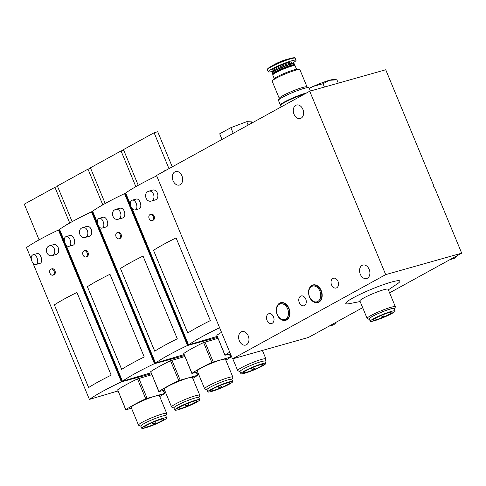 <?xml version="1.0" encoding="UTF-8"?>
<svg xmlns="http://www.w3.org/2000/svg" width="486" height="486" viewBox="0 0 486 486"><rect width="100%" height="100%" fill="white"/><g stroke="black" fill="none" stroke-linecap="round" stroke-linejoin="round"><path stroke-width="0.73" d="M384.122 315.979L381.297 317.139A10.309 1.179 157.5 0 0 384.122 315.979M380.696 315.693L381.297 317.139M389.596 292.833L461.7 253.17L434.715 188.015A2.545 1.762 -118.8 0 1 433.33 184.68L385.732 69.759L309.728 91.21L156.541 175.482L219.441 327.345M461.7 253.17L385.696 274.62L309.728 91.21M301.101 118.189A6.998 5 74.2 0 1 300.342 118.505A6.998 5 74.2 0 1 293.635 113.123A6.998 5 74.2 0 1 296.539 105.031A6.998 5 74.2 0 1 302.875 109.326A6.998 5 74.2 0 1 301.101 118.189M180.166 184.716A6.998 5 74.2 0 1 179.407 185.032A6.998 5 74.2 0 1 172.694 179.65A6.998 5 74.2 0 1 175.604 171.558A6.998 5 74.2 0 1 181.94 175.853A6.998 5 74.2 0 1 180.166 184.716M385.696 274.62L232.508 358.887L308.513 337.436L362.665 307.65M267.045 320.383A5.091 3.633 -105.8 0 0 273.563 321.768A5.091 3.633 -105.8 0 0 270.21 313.677A5.091 3.633 -105.8 0 0 267.045 320.383M299.297 302.644A5.091 3.633 -105.8 0 0 305.809 304.029A5.091 3.633 -105.8 0 0 302.462 295.931A5.091 3.633 -105.8 0 0 299.297 302.644M331.549 284.899A5.091 3.633 -105.8 0 0 338.062 286.284A5.091 3.633 -105.8 0 0 334.708 278.192A5.091 3.633 -105.8 0 0 331.549 284.899M281.437 319.667A9.167 6.543 -105.8 0 0 285.665 320.335A9.167 6.543 -105.8 0 0 289.468 309.734A9.167 6.543 -105.8 0 0 280.683 302.693A9.167 6.543 -105.8 0 0 277.433 305.469A9.167 6.543 -105.8 0 1 280.683 302.693L280.683 302.693A9.167 6.543 -105.8 0 1 289.468 309.734A9.167 6.543 -105.8 0 1 285.665 320.335L285.665 320.335A9.167 6.543 -105.8 0 1 281.437 319.66M313.689 301.921A9.167 6.543 -105.8 0 0 317.911 302.59A9.167 6.543 -105.8 0 0 321.72 291.995A9.167 6.543 -105.8 0 0 312.935 284.954A9.167 6.543 -105.8 0 0 309.679 287.73A9.167 6.543 -105.8 0 1 312.935 284.954L312.935 284.954A9.167 6.543 -105.8 0 1 321.72 291.995A9.167 6.543 -105.8 0 1 317.911 302.59L317.911 302.59A9.167 6.543 -105.8 0 1 313.689 301.921M360.302 274.25A6.998 5 -105.8 0 0 366.638 278.545A6.998 5 -105.8 0 0 369.172 269.372A6.998 5 -105.8 0 0 362.835 265.07A6.998 5 -105.8 0 0 360.302 274.25M239.361 340.777A6.998 5 -105.8 0 0 245.697 345.072A6.998 5 -105.8 0 0 248.231 335.899A6.998 5 -105.8 0 0 241.894 331.598A6.998 5 -105.8 0 0 239.361 340.777M219.447 327.345L232.508 358.887M388.357 289.844L397.985 283.374A29.275 3.347 157.5 0 0 387.378 283.302A29.275 3.347 157.5 0 0 353.109 297.857A29.275 3.347 157.5 0 0 348.748 303.768L360.132 301.533M336.142 322.236A11.457 8.177 74.2 0 1 332.345 325.249L328.913 326.215M457.083 255.709A11.457 8.177 74.2 0 1 453.286 258.722L449.848 259.688M394.371 309.017A14.003 1.604 157.5 0 0 394.662 308.634L395.349 306.994A15.273 1.744 157.5 0 0 395.367 306.769L388.107 289.249A15.273 1.744 157.5 0 0 378.892 291.327A15.273 1.744 157.5 0 0 363.704 297.997A15.273 1.744 157.5 0 0 359.889 300.937L367.143 318.458A15.273 1.744 157.5 0 0 367.319 318.609L368.959 319.278A14.003 1.604 157.5 0 0 369.439 319.345M395.367 306.769A15.273 1.744 157.5 0 0 386.145 308.847A15.273 1.744 157.5 0 0 370.964 315.523A15.273 1.744 157.5 0 0 367.143 318.458M394.662 308.634A14.003 1.604 157.5 0 0 386.917 310.086A14.003 1.604 157.5 0 0 372.306 316.447A14.003 1.604 157.5 0 0 368.959 319.278M395.173 310.955L394.207 308.622A13.493 1.543 157.5 0 0 386.06 310.457A13.493 1.543 157.5 0 0 372.647 316.35A13.493 1.543 157.5 0 0 369.275 318.944L370.241 321.282A13.493 1.543 157.5 0 0 383.296 317.546A13.493 1.543 157.5 0 0 395.173 310.955A13.493 1.543 157.5 0 0 387.026 312.796A13.493 1.543 157.5 0 0 373.613 318.688A13.493 1.543 157.5 0 0 370.241 321.282M389.657 314.156A10.309 1.179 -22.5 0 1 381.589 317.844A10.309 1.179 -22.5 0 1 373.181 320.067A10.309 1.179 -22.5 0 1 382.257 315.031A10.309 1.179 -22.5 0 1 392.232 312.176A10.309 1.179 -22.5 0 1 389.657 314.156M248.158 125.084L246.748 121.682L251.456 121.846L251.936 123.007M246.748 121.682L230.868 127.66L219.696 133.802L222.035 139.452M230.868 127.66L233.207 133.304M135.072 209.964L138.984 208.859C142.896 208.123 139.901 197.68 136.031 199.12L132.119 200.22C135.983 198.786 138.984 209.223 135.072 209.964C133.522 210.207 132.186 209.108 131.068 206.672C129.92 203.324 130.272 201.174 132.119 200.22M153.515 250.308L187.772 333.013A76.369 8.73 157.5 0 1 210.347 320.596L176.09 237.891A76.369 8.73 157.5 0 0 153.515 250.308L187.809 332.989M156.699 175.871A76.369 8.73 157.5 0 0 125.667 193.003L130.497 204.661M219.605 327.74A76.369 8.73 157.5 0 0 188.574 344.872L132.052 208.409M152.027 220.608L152.969 220.34C154.396 219.654 154.797 218.263 154.165 216.161C153.43 214.654 152.458 214.004 151.243 214.217L150.296 214.484A3.183 2.272 74.2 0 1 153.175 216.44A3.183 2.272 74.2 0 1 152.027 220.608A3.183 2.272 74.2 0 1 148.977 218.165A3.183 2.272 74.2 0 1 150.296 214.484M151.006 201.149L154.919 200.044C160.301 198.902 157.689 188.331 152.343 190.19L148.43 191.296C153.776 189.437 156.395 200.001 151.006 201.143C148.856 201.556 147.197 200.548 146.031 198.124C144.992 194.752 145.794 192.48 148.43 191.296M139.537 184.607L141.42 183.587M163.247 171.789L165.216 170.343L165.908 170.325M217.127 336.421L188.671 344.829A76.29 8.724 157.5 0 0 188.629 344.853L188.574 344.872M221.507 332.321A50.915 5.82 157.5 0 0 216.817 335.285L224.927 355.26L230.394 353.784M168.97 168.642L154.111 132.757L157.713 131.742L172.251 166.838M138.255 185.312L123.468 149.609L154.111 132.757M176.09 237.897A76.369 8.73 157.5 0 0 153.558 250.296M254.743 368.248L251.961 369.573A10.564 1.209 157.5 0 0 254.786 368.412L254.743 368.248M251.341 368.072L251.961 369.573M260.484 366.517A10.564 1.209 -22.5 0 1 252.252 370.277A10.564 1.209 -22.5 0 1 243.601 372.568A10.564 1.209 -22.5 0 1 252.902 367.41A10.564 1.209 -22.5 0 1 263.126 364.482A10.564 1.209 -22.5 0 1 260.484 366.517M244.27 371.091A13.493 1.543 157.5 0 0 240.898 373.685A13.493 1.543 157.5 0 0 253.953 369.949A13.493 1.543 157.5 0 0 265.83 363.364A13.493 1.543 157.5 0 0 257.683 365.199A13.493 1.543 157.5 0 0 244.27 371.091M265.83 363.364L264.943 361.226A13.493 1.543 157.5 0 0 256.802 363.06A13.493 1.543 157.5 0 0 243.389 368.959A13.493 1.543 157.5 0 0 240.017 371.553L240.898 373.685M264.979 361.311L265.897 359.136A15.273 1.744 157.5 0 0 265.915 358.911A15.273 1.744 157.5 0 0 256.693 360.989A15.273 1.744 157.5 0 0 241.506 367.659A15.273 1.744 157.5 0 0 237.69 370.599A15.273 1.744 157.5 0 0 237.861 370.745L240.048 371.638M229.732 352.18A50.915 5.82 157.5 0 0 225.042 355.145L224.927 355.26M102.017 228.147L105.93 227.047C109.836 226.306 106.841 215.863 102.971 217.303L99.059 218.402C102.929 216.975 105.93 227.405 102.017 228.147C100.468 228.39 99.132 227.29 98.014 224.854C96.866 221.507 97.212 219.356 99.065 218.408M120.455 268.491L154.712 351.202A76.369 8.73 157.5 0 1 177.293 338.785L143.03 256.073A76.369 8.73 157.5 0 0 120.455 268.491L154.755 351.178M217.528 337.393L187.408 345.522A76.29 8.724 157.5 0 1 187.499 345.479L124.538 193.628A76.369 8.73 157.5 0 0 92.613 211.191L97.443 222.849M187.444 345.491A76.369 8.73 157.5 0 0 155.52 363.054L98.992 226.591M118.967 238.79L119.914 238.523C121.342 237.836 121.743 236.445 121.111 234.343C120.376 232.837 119.398 232.186 118.183 232.405L117.241 232.666A3.183 2.272 74.2 0 1 120.121 234.623A3.183 2.272 74.2 0 1 118.967 238.79A3.183 2.272 74.2 0 1 115.917 236.348A3.183 2.272 74.2 0 1 117.241 232.666M117.952 219.332L121.865 218.226C127.247 217.084 124.635 206.514 119.289 208.373L115.376 209.478C120.716 207.619 123.335 218.184 117.952 219.326C115.796 219.739 114.137 218.736 112.971 216.313C111.938 212.941 112.734 210.663 115.376 209.478M125.765 193.24L124.538 193.628M106.483 202.79L108.36 201.775M130.102 190.069L132.721 188.477M184.066 354.61L155.593 363.024M217.928 338.359L203.604 342.551A50.915 5.82 157.5 0 0 183.757 353.468L191.873 373.448L197.632 371.881M135.849 186.66L121.05 150.939L123.711 150.192M105.201 203.494L90.414 167.798L121.05 150.939M187.499 345.479L124.592 193.61M143.036 256.079A76.369 8.73 157.5 0 0 120.498 268.479M221.689 386.437L218.907 387.761A10.564 1.209 157.5 0 0 221.725 386.595L221.683 386.431M218.281 386.255L218.907 387.761M227.43 384.699A10.564 1.209 -22.5 0 1 219.192 388.46A10.564 1.209 -22.5 0 1 210.547 390.75A10.564 1.209 -22.5 0 1 219.842 385.592A10.564 1.209 -22.5 0 1 230.066 382.664A10.564 1.209 -22.5 0 1 227.43 384.699M211.216 389.274A13.493 1.543 157.5 0 0 207.844 391.874A13.493 1.543 157.5 0 0 220.899 388.132A13.493 1.543 157.5 0 0 232.77 381.546A13.493 1.543 157.5 0 0 224.629 383.381A13.493 1.543 157.5 0 0 211.216 389.274M232.77 381.546L231.889 379.414A13.493 1.543 157.5 0 0 223.742 381.249A13.493 1.543 157.5 0 0 210.329 387.142A13.493 1.543 157.5 0 0 206.957 389.736L207.844 391.874M231.919 379.493L232.843 377.318A15.273 1.744 157.5 0 0 232.855 377.093A15.273 1.744 157.5 0 0 223.639 379.171A15.273 1.744 157.5 0 0 208.451 385.841A15.273 1.744 157.5 0 0 204.636 388.782A15.273 1.744 157.5 0 0 204.806 388.934L206.993 389.821M232.855 377.093L225.504 359.342A15.273 1.744 157.5 0 0 216.282 361.426A15.273 1.744 157.5 0 0 201.101 368.096A15.273 1.744 157.5 0 0 197.286 371.037L204.636 388.782M225.844 360.175A50.915 5.82 157.5 0 0 230.801 357.052L211.829 362.41A50.915 5.82 157.5 0 0 191.982 373.327L191.873 373.448M68.957 246.335L72.87 245.23C76.782 244.488 73.787 234.052 69.917 235.485L66.005 236.585C69.869 235.157 72.87 245.594 68.957 246.335C67.408 246.578 66.072 245.479 64.954 243.036C63.806 239.689 64.158 237.545 66.005 236.591M87.401 286.673L121.658 369.384A76.369 8.73 157.5 0 1 144.233 356.967L109.976 274.256A76.369 8.73 157.5 0 0 87.401 286.673L121.694 369.36M184.467 355.576L154.354 363.704A76.29 8.724 157.5 0 1 154.445 363.662L91.483 211.811A76.369 8.73 157.5 0 0 59.553 229.374L64.383 241.032M154.39 363.68A76.369 8.73 157.5 0 0 122.46 381.243L65.938 244.78M85.913 256.979L86.854 256.711C88.288 256.025 88.683 254.628 88.051 252.526C87.316 251.019 86.344 250.375 85.129 250.588L84.181 250.849A3.183 2.272 74.2 0 1 87.061 252.805A3.183 2.272 74.2 0 1 85.913 256.979A3.183 2.272 74.2 0 1 82.863 254.53A3.183 2.272 74.2 0 1 84.181 250.849M84.898 237.514L88.81 236.415C94.187 235.267 91.575 224.696 86.229 226.561L82.316 227.661C87.662 225.802 90.281 236.372 84.892 237.514C82.742 237.921 81.083 236.919 79.917 234.495C78.878 231.123 79.68 228.845 82.322 227.661M92.711 211.422L91.483 211.811M73.422 220.972L75.306 219.958M97.048 208.257L99.66 206.665M151.012 372.792L122.539 381.206M184.868 356.542L170.55 360.733A50.915 5.82 157.5 0 0 150.703 371.65L158.813 391.631L164.578 390.064M102.789 204.843L87.996 169.128L90.651 168.375M72.141 221.677L57.354 185.98L87.996 169.128M154.445 363.662L91.538 211.793M109.976 274.262A76.369 8.73 157.5 0 0 87.444 286.661M188.07 403.259L188.629 404.613L185.846 405.944A10.564 1.209 157.5 0 0 188.671 404.777L188.064 403.259M185.227 404.443L185.846 405.944M194.37 402.882A10.564 1.209 -22.5 0 1 186.138 406.642A10.564 1.209 -22.5 0 1 177.487 408.939A10.564 1.209 -22.5 0 1 186.788 403.775A10.564 1.209 -22.5 0 1 197.012 400.853A10.564 1.209 -22.5 0 1 194.37 402.882M178.155 407.456A13.493 1.543 157.5 0 0 174.784 410.056A13.493 1.543 157.5 0 0 187.839 406.32A13.493 1.543 157.5 0 0 199.716 399.729A13.493 1.543 157.5 0 0 191.569 401.564A13.493 1.543 157.5 0 0 178.155 407.456M199.716 399.729L198.829 397.597A13.493 1.543 157.5 0 0 190.688 399.431A13.493 1.543 157.5 0 0 177.275 405.324A13.493 1.543 157.5 0 0 173.903 407.924L174.784 410.056M198.865 397.676L199.782 395.501A15.273 1.744 157.5 0 0 199.801 395.276A15.273 1.744 157.5 0 0 190.579 397.354A15.273 1.744 157.5 0 0 175.397 404.03A15.273 1.744 157.5 0 0 171.576 406.97A15.273 1.744 157.5 0 0 171.746 407.116L173.933 408.003M199.801 395.276L192.45 377.531A15.273 1.744 157.5 0 0 183.228 379.609A15.273 1.744 157.5 0 0 168.041 386.279A15.273 1.744 157.5 0 0 164.225 389.219L171.576 406.97M192.79 378.357A50.915 5.82 157.5 0 0 197.747 375.241L178.775 380.593A50.915 5.82 157.5 0 0 158.928 391.509L158.813 391.631M35.903 264.518C34.354 264.761 33.018 263.661 31.9 261.219C30.752 257.878 31.098 255.727 32.951 254.773C36.815 253.34 39.816 263.776 35.903 264.518L39.816 263.412C43.728 262.677 40.727 252.234 36.863 253.668M54.341 304.862L88.604 387.567A76.369 8.73 157.5 0 1 111.179 375.149L76.916 292.438A76.369 8.73 157.5 0 0 54.341 304.862L88.64 387.542M151.413 373.758L121.293 381.887A76.29 8.724 157.5 0 1 121.385 381.844L58.429 229.993A76.369 8.73 157.5 0 0 26.499 247.556L31.329 259.214M121.33 381.862A76.369 8.73 157.5 0 0 89.406 399.425L32.878 262.962M52.853 275.161L53.8 274.894C55.228 274.207 55.629 272.81 54.997 270.708C54.262 269.201 53.284 268.558 52.075 268.77L51.127 269.037A3.183 2.272 74.2 0 1 54.007 270.988A3.183 2.272 74.2 0 1 52.853 275.161A3.183 2.272 74.2 0 1 49.803 272.713A3.183 2.272 74.2 0 1 51.127 269.037M51.838 255.703L55.75 254.597C61.133 253.455 58.52 242.879 53.174 244.744L49.262 245.849C54.608 243.984 57.22 254.555 51.838 255.697C49.687 256.11 48.023 255.101 46.863 252.677C45.824 249.306 46.626 247.028 49.262 245.849M59.65 229.605L58.429 229.993M40.368 239.155L42.246 238.14M63.994 226.44L66.606 224.848M117.958 390.975L89.497 399.377A76.29 8.724 157.5 0 0 89.46 399.407L89.406 399.425M151.814 374.724L137.489 378.916A50.915 5.82 157.5 0 0 117.642 389.833L125.759 409.813L131.518 408.252M69.735 223.031L54.936 187.31L57.597 186.557M39.087 239.859L24.3 204.163L54.936 187.31M121.385 381.844L58.478 229.981M76.922 292.451A76.369 8.73 157.5 0 0 54.383 304.85M155.575 422.802L152.792 424.126A10.564 1.209 157.5 0 0 155.617 422.966L155.575 422.802M152.167 422.626L152.792 424.126M161.316 421.07A10.564 1.209 -22.5 0 1 153.078 424.831A10.564 1.209 -22.5 0 1 144.433 427.121A10.564 1.209 -22.5 0 1 153.734 421.963A10.564 1.209 -22.5 0 1 163.952 419.035A10.564 1.209 -22.5 0 1 161.316 421.07M145.101 425.645A13.493 1.543 157.5 0 0 141.73 428.239A13.493 1.543 157.5 0 0 154.785 424.503A13.493 1.543 157.5 0 0 166.655 417.911A13.493 1.543 157.5 0 0 158.515 419.752A13.493 1.543 157.5 0 0 145.101 425.645M166.655 417.911L165.775 415.779A13.493 1.543 157.5 0 0 157.628 417.614A13.493 1.543 157.5 0 0 144.214 423.506A13.493 1.543 157.5 0 0 140.843 426.107L141.73 428.239M165.811 415.864L166.728 413.689A15.273 1.744 157.5 0 0 166.741 413.465A15.273 1.744 157.5 0 0 157.525 415.542A15.273 1.744 157.5 0 0 142.337 422.213A15.273 1.744 157.5 0 0 138.522 425.153A15.273 1.744 157.5 0 0 138.692 425.299L140.879 426.186M166.741 413.465L159.39 395.713A15.273 1.744 157.5 0 0 150.174 397.791A15.273 1.744 157.5 0 0 134.987 404.461A15.273 1.744 157.5 0 0 131.171 407.402L138.522 425.153M159.736 396.54A50.915 5.82 157.5 0 0 164.693 393.423L145.715 398.775A50.915 5.82 157.5 0 0 125.868 409.698L125.759 409.813M279.262 98.348L272.172 81.229A15.017 1.719 -22.5 0 1 272.318 80.797A15.017 1.719 -22.5 0 1 281.522 75.567A15.017 1.719 -22.5 0 1 295.561 70.245A15.017 1.719 -22.5 0 1 299.51 69.534A15.017 1.719 -22.5 0 1 299.923 69.735L307.012 86.854M308.859 87.602L306.885 86.8A15.017 1.719 157.5 0 0 302.687 87.462A15.017 1.719 157.5 0 0 288.095 93.039A15.017 1.719 157.5 0 0 279.316 98.221L278.484 100.183A16.548 1.889 -22.5 0 1 288.162 94.472A16.548 1.889 -22.5 0 1 304.236 88.331A16.548 1.889 -22.5 0 1 308.859 87.602A16.548 1.889 -22.5 0 1 309.041 87.766L310.396 91.028M272.318 80.797L273.642 79.109A13.11 1.501 -22.5 0 1 281.68 74.546A13.11 1.501 -22.5 0 1 293.933 69.899A13.11 1.501 -22.5 0 1 297.383 69.279L299.51 69.534M274.232 78.562L272.761 75.008A12.089 1.385 -22.5 0 1 272.774 74.832A12.089 1.385 -22.5 0 1 279.845 70.658A12.089 1.385 -22.5 0 1 291.594 66.169A12.089 1.385 -22.5 0 1 294.972 65.634A12.089 1.385 -22.5 0 1 295.105 65.756L296.575 69.31M272.774 74.832L273.053 74.176A11.585 1.324 -22.5 0 1 279.821 70.178A11.585 1.324 -22.5 0 1 291.078 65.877A11.585 1.324 -22.5 0 1 294.309 65.367L294.972 65.634M272.968 74.376L272.512 74.188A12.089 1.385 -22.5 0 1 272.373 74.072A12.089 1.385 -22.5 0 1 278.867 69.996A12.089 1.385 -22.5 0 1 291.205 65.233A12.089 1.385 -22.5 0 1 294.716 64.82A12.089 1.385 -22.5 0 1 294.704 64.996L294.51 65.452M272.373 74.072L271.978 73.119A12.089 1.385 -22.5 0 1 271.99 72.943A12.089 1.385 -22.5 0 1 279.061 68.769A12.089 1.385 -22.5 0 1 290.81 64.28A12.089 1.385 -22.5 0 1 294.188 63.751A12.089 1.385 -22.5 0 1 294.322 63.866L294.716 64.82M271.99 72.943L272.19 72.481A11.731 1.343 -22.5 0 1 279.049 68.429A11.731 1.343 -22.5 0 1 290.446 64.073A11.731 1.343 -22.5 0 1 293.72 63.557L294.188 63.751M273.952 70.901A15.017 1.719 -22.5 0 1 268.266 71.806A15.017 1.719 -22.5 0 1 276.327 66.746A15.017 1.719 -22.5 0 1 291.655 60.823A15.017 1.719 -22.5 0 1 296.017 60.313A15.017 1.719 -22.5 0 1 291.357 63.69M267.671 69.212A14.598 1.671 -22.5 0 1 270.471 66.782L274.572 64.407A8.402 0.96 -22.5 0 1 286.011 59.626A8.402 0.96 -22.5 0 1 286.333 59.541L290.907 58.32A14.598 1.671 -22.5 0 1 294.607 58.059M280.641 105.28A16.548 1.889 -22.5 0 1 280.404 105.098L278.466 100.426A16.548 1.889 -22.5 0 1 278.484 100.183M280.404 105.098A16.548 1.889 -22.5 0 1 289.285 99.521A16.548 1.889 -22.5 0 1 306.174 93.002A16.548 1.889 -22.5 0 1 306.775 92.838M281.096 104.745A15.783 1.804 -22.5 0 1 289.826 99.375A15.783 1.804 -22.5 0 1 305.688 93.269A15.783 1.804 -22.5 0 1 306.295 93.105M281.163 106.926L280.598 105.565A16.548 1.889 -22.5 0 1 288.544 100.432A16.548 1.889 -22.5 0 1 304.746 93.956M309.351 88.507L313.324 86.35A17.818 2.035 157.5 0 1 329.368 80.311A17.818 2.035 157.5 0 1 334.058 79.461L336.907 79.813L329.368 80.311L323.044 83.726L313.324 86.35A17.818 2.035 157.5 0 0 309.248 88.264M338.292 83.149L336.907 79.813M324.423 87.067L323.044 83.726M383.533 314.515L384.086 315.839L383.533 314.515M380.714 315.687L381.261 317.012M317.674 302.395L317.674 302.395A8.912 6.361 -105.8 0 0 321.374 292.092A8.912 6.361 -105.8 0 0 312.832 285.246L312.832 285.246C308.701 287.208 307.553 291.108 309.388 296.952C311.411 301.199 314.175 303.015 317.674 302.395M309.576 296.806A8.147 5.814 -105.8 0 0 320.001 299.024A8.147 5.814 -105.8 0 0 314.636 286.072A8.147 5.814 -105.8 0 0 309.576 296.806M285.422 320.134A8.912 6.361 -105.8 0 0 289.121 309.831A8.912 6.361 -105.8 0 0 280.58 302.985C276.449 304.947 275.301 308.847 277.135 314.691C279.158 318.938 281.923 320.754 285.422 320.134M277.324 314.545A8.147 5.814 -105.8 0 0 287.748 316.763A8.147 5.814 -105.8 0 0 282.384 303.811A8.147 5.814 -105.8 0 0 277.324 314.545M251.359 368.066L251.918 369.415M225.042 355.145L216.817 335.285M188.07 345.273L125.169 193.404M218.305 386.248L218.864 387.597M191.982 373.327L183.757 353.468M211.829 362.41L203.604 342.551M213.202 361.87L204.977 342.01M230.546 356.979L229.343 354.075M155.016 363.455L92.109 211.592M185.245 404.431L185.804 405.78M158.928 391.509L150.703 371.65M178.775 380.593L170.55 360.733M180.148 380.058L171.923 360.199M197.486 375.162L196.289 372.264M121.962 381.644L59.055 229.775M152.191 422.613L152.75 423.968M125.868 409.698L117.642 389.833M145.715 398.775L137.489 378.916M147.094 398.241L138.862 378.381M164.432 393.344L163.229 390.446M274.007 71.029L273.806 70.537A9.416 1.075 -22.5 0 1 278.861 67.366A9.416 1.075 -22.5 0 1 288.471 63.654A9.416 1.075 -22.5 0 1 291.205 63.332L291.236 62.67L290.567 63.204M274.128 70.033A10.376 1.185 -22.5 0 1 275.969 67.597A10.376 1.185 -22.5 0 1 288.714 62.445A10.376 1.185 -22.5 0 1 290.622 63.198M290.81 58.782A15.017 1.719 -22.5 0 1 295.172 58.271C294.322 57.937 296.12 57.214 290.907 58.32A14.598 1.671 -22.5 0 0 290.355 58.472A14.598 1.671 -22.5 0 0 270.471 66.782C267.452 68.781 266.437 69.777 267.422 69.765A15.017 1.719 -22.5 0 1 275.483 64.705A15.017 1.719 -22.5 0 1 290.81 58.782M141.62 183.483L141.031 183.647M165.963 170.13L165.216 170.343M217.139 336.458L208.968 338.76M232.806 358.808L237.69 370.599M262.41 350.449L265.915 358.911M108.566 201.666L107.977 201.83M132.909 188.313L132.162 188.525M184.085 354.64L175.914 356.949M230.917 356.937L229.69 353.978M75.506 219.848L74.917 220.012M99.849 206.501L99.108 206.708M151.025 372.823L142.854 375.131M197.857 375.119L196.636 372.161M42.452 238.031L41.863 238.201M66.795 224.684L66.047 224.897M117.97 391.011L109.8 393.314M164.803 393.302L163.575 390.349M36.857 253.668L32.951 254.773M291.412 63.818L291.205 63.332M274.165 70.002L273.314 70.093L273.806 70.537M296.017 60.313L295.172 58.271M268.266 71.806L267.422 69.765"/></g></svg>
